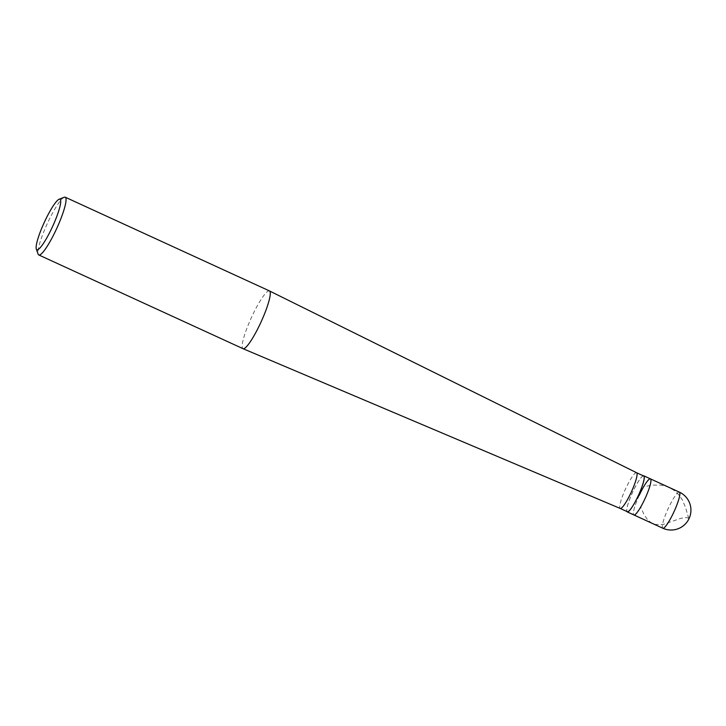 <?xml version="1.0" encoding="UTF-8"?>
<svg xmlns="http://www.w3.org/2000/svg" width="726" height="726" viewBox="0 0 726 726"><rect width="100%" height="100%" fill="white"/><g stroke="black" fill="none" stroke-linecap="round" stroke-linejoin="round"><path stroke-width="0.54" stroke-dasharray="3.63 2.72" d="M639.207 495.431A19.856 3.312 114.6 0 0 633.898 514.952A19.856 3.312 114.6 0 1 639.207 495.431A19.856 3.312 -65.4 0 1 650.46 478.87M643.281 475.793A19.856 3.312 -65.4 0 0 632.537 492.373A19.856 3.312 114.6 0 0 626.883 511.512M643.699 475.984A19.656 3.276 -65.4 0 0 632.573 492.382A19.656 3.276 114.6 0 0 627.309 511.712M636.593 472.726L636.584 472.717A19.656 3.276 -65.4 0 0 625.449 489.124A19.656 3.276 114.6 0 0 620.195 508.445L620.195 508.445M269.473 290.926A31.762 5.3 -65.4 0 0 251.477 317.434A31.762 5.3 114.6 0 0 242.974 348.661M64.233 197.254A31.762 5.3 -65.4 0 0 47.254 223.717A31.762 5.3 114.6 0 0 38.124 254.154M688.793 518.518L685.589 507.665L682.386 499.933L678.393 494.324L673.483 489.959L667.058 486.583L660.778 485.113L652.492 485.095L643.726 486.71M688.956 518.155L685.916 517.556L680.915 518.31L663.147 524.444L655.351 524.444L651.158 522.765L647.338 519.444L644.08 514.607L640.668 507.129M679.364 492.128A19.856 3.312 -65.4 0 0 668.12 508.699A19.856 3.312 114.6 0 0 662.802 528.219"/><path stroke-width="1.09" d="M679.364 492.128A19.856 19.856 0 0 1 689.119 518.473A19.856 19.856 0 0 1 662.802 528.219A19.856 3.312 114.6 0 0 674.046 511.648A19.856 3.312 -65.4 0 0 679.364 492.128L650.46 478.87A19.856 3.312 -65.4 0 1 645.142 498.381A19.856 3.312 114.6 0 1 633.898 514.952A19.856 3.312 114.6 0 0 645.142 498.381A19.856 3.312 -65.4 0 0 650.46 478.87A19.856 3.312 -65.4 0 0 639.207 495.431M662.802 528.219L627.228 511.884A19.856 3.312 114.6 0 0 638.472 495.323A19.856 3.312 -65.4 0 0 643.78 475.802A19.856 3.312 -65.4 0 0 643.281 475.793M620.204 508.454L243.001 348.68A31.762 5.3 114.6 0 1 242.974 348.661A31.762 5.3 114.6 0 0 260.97 322.153A31.762 5.3 -65.4 0 0 269.491 290.945L636.602 472.726A19.656 3.276 -65.4 0 1 631.321 492.037A19.656 3.276 114.6 0 1 620.204 508.454A19.656 3.276 114.6 0 1 620.195 508.445L627.309 511.712A19.656 3.276 114.6 0 0 638.444 495.304A19.656 3.276 -65.4 0 0 643.699 475.984L636.593 472.726A19.656 3.276 -65.4 0 0 636.584 472.717M269.491 290.945A31.762 5.3 -65.4 0 0 269.473 290.926L65.24 197.209A31.762 5.3 -65.4 0 0 64.233 197.254L59.151 199.223A27.797 4.637 -65.4 0 0 44.286 222.383A27.797 4.637 114.6 0 0 36.3 249.018L38.124 254.154A31.762 5.3 114.6 0 0 38.75 254.944A31.762 5.3 114.6 0 0 56.737 228.436A31.762 5.3 -65.4 0 0 65.24 197.209M36.3 249.018A27.797 4.637 114.6 0 0 52.59 226.512A27.797 4.637 -65.4 0 0 59.151 199.223M650.46 478.87L643.78 475.802M242.974 348.661L38.75 254.944"/></g></svg>

